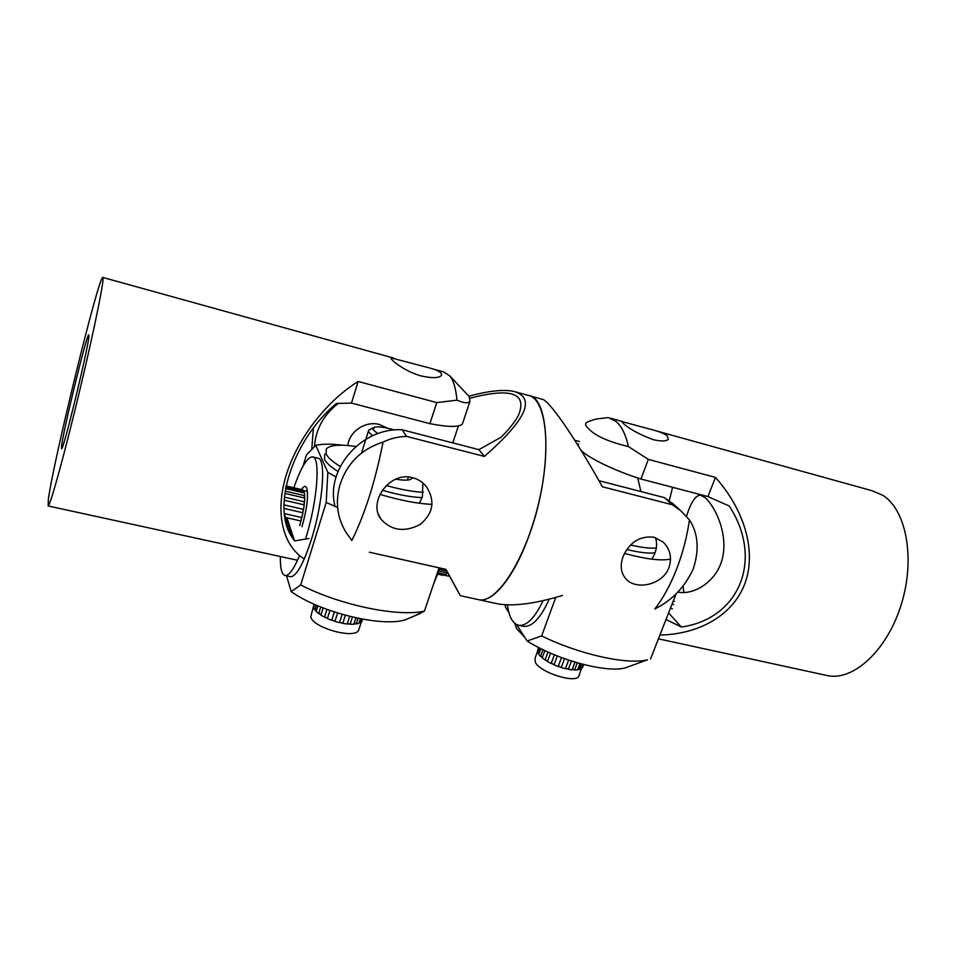 <?xml version="1.0" encoding="UTF-8"?>
<svg xmlns="http://www.w3.org/2000/svg" width="956" height="956" viewBox="0 0 956 956"><rect width="100%" height="100%" fill="white"/><g stroke="black" fill="none" stroke-linecap="round" stroke-linejoin="round"><path stroke-width="1.43" d="M438.027 573.743L444.456 575.177L444.66 574.329M444.456 575.177L437.86 574.197L443.022 575.345M439.007 571.114L447.372 572.979L447.408 572.226M447.372 572.979L445.639 574.556L438.338 572.931M439.629 569.358L446.691 570.947M445.197 574.448L444.301 574.843M439.055 571.007L446.906 572.764M438.242 573.182L444.134 574.484M302.813 489.866L286.083 485.923M304.271 492.973L303.446 490.285L286.035 486.162M304.139 491.587L285.82 487.261M285.151 491.097L304.725 495.698L304.474 493.021L285.569 488.576M284.398 497.132L304.534 501.828L304.749 498.04L284.816 493.368M283.992 504.864L303.542 509.381L304.211 504.852L284.159 500.191M284.41 513.587L301.857 517.59L302.921 512.775L284.051 508.437M299.67 525.609L300.997 521.008L284.912 517.339M287.266 522.789L285.964 522.49M288.425 526.386L286.967 526.051M289.919 530.962L288.664 530.688M290.851 533.866L290.038 533.687M304.617 498.016L304.582 495.662M304.104 504.828L304.414 501.804M302.825 512.763L303.446 509.357M300.901 520.984L301.773 517.566M301.678 517.543L300.817 520.972M303.351 509.345L302.729 512.739M304.307 501.781L304.008 504.804M304.426 495.626L304.486 497.98M303.936 491.754L304.044 492.926M303.721 491.922L285.736 487.68M394.481 430.009C385.352 427.32 378.719 426.364 374.609 427.153L373.031 429.662L377.728 433.689M372.589 435.769L368.681 432.04L368.729 430.104L373.175 427.858M313.46 606.462L310.784 616.728C312.289 627.614 354.58 639.516 358.62 630.279L359.133 628.69M313.735 607.335L313.998 606.51M313.974 604.108L313.592 606.415M316.269 605.124L314.763 609.928L315.11 609.438L316.293 610.908M314.763 609.928L313.556 607.908L314.655 604.419M320.726 606.988L318.647 613.597L316.125 611.446L317.894 605.817M326.94 609.39L324.478 617.17L320.881 615.114L323.14 607.944M334.337 611.96L331.684 620.313L327.358 618.556L329.928 610.466M342.176 614.373L339.511 622.679L334.923 621.412L337.611 612.999M349.633 616.369L347.171 624.029L342.786 623.372L345.391 615.27M355.931 617.839L353.863 624.244L350.123 624.256L352.453 617.05M360.412 618.759L358.93 623.288L356.218 623.981L358.058 618.293M359.181 622.535L361.894 621.304L362.587 619.165M361.619 618.986L360.448 622.583M362.3 620.074L362.766 619.201M360.328 622.26L359.05 622.93M356.301 623.73L353.935 624.017M350.183 624.077L347.219 623.862M342.834 623.216L339.559 622.523M334.97 621.257L331.732 620.157M327.418 618.401L324.538 617.002M320.929 614.935L318.718 613.382M316.209 611.183L314.93 609.689M361.177 618.902L360.197 621.926M354.007 623.802L356.385 623.455M347.279 623.694L350.243 623.886M339.607 622.38L342.881 623.061M331.78 620.014L335.018 621.113M324.586 616.835L327.466 618.245M318.778 613.166L320.989 614.744M316.448 605.196L315.11 609.438M314.584 604.383L313.998 606.259M301.427 489.544C303.817 485.971 305.585 485.469 306.721 488.038C308.597 495.794 307.019 508.676 301.988 526.684M312.887 457.004L317.739 458.187C326.295 457.53 323.283 501.96 311.536 539.053C303.566 563.61 296.635 576.169 290.732 576.719L290.17 576.599M299.587 555.544C293.874 568.999 289.094 575.667 285.258 575.56C281.781 574.819 280.144 568.473 280.371 556.523M440.083 568.043L433.546 584.152M324.693 454.16L324.454 459.167C326.104 462.74 330.621 466.839 337.982 471.451M382.304 490.237C397.744 494.73 411.02 497.192 422.134 497.61M355.871 446.476C339.906 444.17 330.035 444.994 326.283 448.95L326.068 453.885C327.789 457.53 332.509 461.712 340.252 466.444M386.296 485.505C400.636 489.544 413.016 491.814 423.424 492.292M288.688 583.112L287.039 577.496M303.088 466.026L306.446 454.913L315.779 445.365C322.196 443.847 331.158 443.787 342.666 445.209M432.076 504.374C417.437 503.716 400.05 500.382 379.914 494.36M336.082 476.936L327.836 472.384L326.211 502.426L337.588 507.528M420.975 613.166L405.225 619.835C381.743 627.363 320.463 612.521 291.186 591.621L300.698 584.976C340.121 605.291 398.246 617.182 424.428 611.123L412.239 616.943M300.698 584.976L326.211 502.426M439.067 567.816L424.428 611.123M291.186 591.621L286.549 575.835M315.779 445.365L327.836 472.384M412.849 477.773L410.052 479.649C406.933 480.438 402.165 480.27 395.736 479.159M293.851 487.751C300.877 467.651 307.031 457.362 312.325 456.86C320.75 456.167 317.595 500.621 305.884 537.786M88.908 336.321C88.43 347.637 63.06 451.865 61.566 448.806L61.566 446.094C63.455 429.495 86.793 333.931 88.777 334.815L88.908 336.321M287.421 519.18L294.544 540.941L291.879 537.033C271.217 506.788 292.847 439.605 336.452 403.432L351.497 403.097L429.901 423.663C448.041 427.177 458.88 427.308 462.393 424.046L463.098 421.919M308.919 538.467L294.544 540.941M303.626 558.519C282.976 545.243 274.862 513.217 285.892 476.136C296.91 439.091 326.271 401.293 358.142 381.48L351.497 403.097M358.142 381.48L436.773 402.596L456.968 400.17C463.72 403.085 468.034 403.516 469.91 401.448L469.312 396.716L467.819 395.115M436.773 402.596L429.901 423.663M420.987 375.911C404.304 371.334 388.757 358.524 391.339 357.974L424.619 366.662C436.964 369.566 442.58 372.481 441.457 375.421C438.876 378.182 432.052 378.349 420.987 375.911M431.419 368.55L443.823 371.992L449.906 375.995C453.538 380.608 455.893 388.662 456.98 400.17M48.374 499.128C53.405 461.246 98.181 277.969 102.734 277.419C105.244 275.376 95.062 326.355 79.862 389.929C64.697 453.502 50.118 506.238 48.158 505.975L48.374 499.128M452.774 442.879L458.426 425.886M314.452 446.476C315.827 429.005 323.761 414.641 338.281 403.396M387.323 428.133L379.556 424.524C365.658 420.509 349.322 431.299 347.817 445.508M422.887 482.995L422.349 496.977L419.349 503.238M445.795 569.322L460.302 595.696L479.099 599.782C496.881 603.415 525.202 559.989 538.539 503.669C552.078 447.384 545.948 397.935 527.927 395.306C550.262 396.477 552.771 471.081 529.493 534.32C514.782 576.217 493.296 602.603 479.099 599.782L477.486 599.436M470.221 398.162C511.197 387.491 527.306 393.155 518.546 415.143C515.224 421.536 509.417 428.885 501.111 437.215L478.884 449.643L402.177 429.794C361.547 427.213 324.956 469.456 335.102 506.465M468.918 396.226C488.528 390.849 503.513 389.247 513.862 391.41C536.113 398.043 526.278 419.708 484.357 456.418L478.884 449.643M369.315 552.198L445.974 569.37L460.302 595.696M340.109 484.381C335.15 501.422 337.062 517.339 345.857 532.145L351.832 540.51C364.917 514.065 375.338 481.238 383.057 442.042C361.464 449.057 347.148 463.17 340.109 484.381M484.357 456.418L406.575 436.402C398.401 436.593 390.562 438.469 383.069 442.054M406.575 436.402L402.177 429.794M311.799 448.997L313.389 428.109M412.514 477.677C418.059 479.099 422.695 482.087 426.436 486.664C435.446 501.052 433.259 513.719 419.839 524.677C404.436 532.456 391.482 530.64 381.002 519.216C367.666 502.569 389.486 470.985 412.514 477.677M674.171 504.792L664.42 497.634L598.958 480.701M655.553 537.666C657.68 544.956 656.425 552.114 651.765 559.14M637.748 477.976L640.902 491.551M664.42 497.634L672.295 504.756L602.388 486.771C573.684 435.434 548.218 399.082 541.897 399.178L529.6 395.772M689.467 519.897C686.97 536.997 682.644 553.512 676.478 569.429C670.24 585.251 663.022 598.432 654.824 608.984C672.056 600.356 684.831 587.068 693.148 569.143C699.481 549.975 698.262 533.556 689.467 519.897L680.636 510.624L672.295 504.756M574.747 440.238L579.467 441.505M494.551 603.14L497.718 603.834C513.253 606.558 534.834 603.774 562.451 595.457M654.095 537.248L663.189 542.124C670.252 549.186 672.164 557.683 668.937 567.625C662.759 584.785 636.612 590.485 626.311 579.3C620.922 573.445 619.823 565.892 623.025 556.667C629.574 542.112 639.934 535.647 654.095 537.248M670.407 608.315L672.355 608.757M672.02 604.192L673.705 604.586M673.203 601.181L674.458 601.479M683.922 592.517L683.05 586.315M675.067 596.436L674.996 597.058M537.463 651.645L535.049 658.254L535.408 662.484C540.343 672.606 575.404 683.707 578.822 676.262L579.276 675.056M538.837 654.035L538.156 652.793L538.945 653.713M538.515 647.427L537.834 650.08M539.71 648.037L538.156 652.793M537.905 652.96L537.415 651.215L538.754 647.547M542.96 649.65L540.499 656.354L538.73 654.322L540.833 648.598M548.003 652.016L545.063 659.987L542.183 657.859L544.872 650.57M554.384 654.776L551.158 663.488L547.453 661.48L550.537 653.139M561.507 657.585L558.185 666.487L554.026 664.814L557.312 655.971M568.629 660.106L565.426 668.686L561.232 667.515L564.518 658.684M575.01 662.138L572.118 669.857L568.318 669.308L571.425 661.026M579.969 663.572L577.591 669.881L574.58 670.001L577.293 662.819M577.771 669.391L581.296 668.77L582.969 664.36M581.475 663.978L579.372 669.547M581.822 667.396L582.24 668.005L582.909 666.667M583.566 664.516L582.24 668.005M578.822 676.262L581.523 668.196M579.36 669.284L577.675 669.642M574.652 669.821L572.178 669.69M568.378 669.164L565.474 668.543M561.28 667.384L558.232 666.356M554.074 664.683L551.218 663.345M547.513 661.337L545.123 659.831M542.243 657.68L540.57 656.139M581.272 663.918L579.36 668.997M572.238 669.523L574.723 669.63M565.522 668.411L568.438 669.009M558.292 666.224L561.327 667.252M551.265 663.213L554.121 664.551M545.171 659.676L547.561 661.193M540.654 655.924L542.315 657.501M540.044 648.204L538.419 652.625M549.222 599.185C540.738 617.887 532.289 626.945 523.852 626.383L522.908 626.18M543.128 600.643C534.942 617.731 526.899 625.965 519.024 625.355C512.882 624.017 509.01 617.17 507.409 604.813M626.801 549.509C639.098 552.496 648.515 553.608 655.051 552.855M630.566 544.98C641.584 547.561 650.164 548.565 656.306 548.027M524.844 637.425L516.766 628.797L514.651 623.252M670.562 559.069C661.193 561.076 645.826 559.188 624.483 553.381M630.793 665.89L625.32 667.885C606.116 673.203 556.523 659.771 527.115 640.974L541.646 635.907C579.336 654.466 627.375 665.041 647.451 659.807L642.695 661.54M508.867 612.497L505.461 607.191L505.258 604.718M541.646 635.907L555.735 597.44M676.083 593.831L650.546 658.935M527.115 640.974L516.61 624.579M686.468 516.312C691.009 502.067 695.729 495.029 700.617 495.196L705.062 497.61C714.777 505.999 727.97 532.623 722.688 557.205C717.586 581.427 693.733 595.433 678.139 592.099M581.164 450.503C589.099 458.342 615.545 471.069 640.95 479.016L707.942 496.582L729.273 506.023C764.143 559.714 739.096 618.998 681.329 627.017L666.009 619.5M578.583 443.954L577.986 445.377M668.603 612.915L681.329 627.017M669.284 500.705L672.558 487.297M707.942 496.582L715.447 477.403C744.927 510.444 756.531 551.72 745.023 583.232C733.395 614.708 699.947 634.246 659.915 635.047M640.95 479.016L648.311 459.382L715.447 477.403M628.403 446.56C625.786 434.598 621.639 426.221 615.975 421.441L608.303 417.593L596.628 418.967C590.904 420.449 587.402 421.775 586.136 422.958C584.917 424.297 585.789 426.245 588.753 428.826C595.385 435.936 608.602 441.839 628.403 446.56L648.311 459.382M653.211 439.652C639.516 434.514 629.562 429.125 623.36 423.484L621.794 421.512L648.861 428.838C657.31 430.869 663.368 433.116 667.025 435.578L668.375 439.174C666.475 441.397 661.421 441.553 653.211 439.652M825.375 675.151L827.896 675.713C853.744 680.875 887.311 650.188 901.341 604.288C915.597 558.471 906.204 509.668 882.735 495.268L872.075 490.727L655.708 430.738M444.349 575.213L449.75 576.408M307.426 491.42L303.638 490.524M368.407 431.156L361.583 452.917M408.427 477.032L407.447 480.067M361.332 621.926L358.62 630.279M290.732 576.719L285.258 575.56M284.482 514.232L291.879 537.033M469.91 401.448L462.393 424.046M469.312 396.716L449.906 375.995M393.992 358.177L102.913 277.467M297.531 560.252L48.158 505.975M380.99 519.204L378.313 513.958M516.312 392.091L527.927 395.306M671.925 502.772L680.636 510.624M625.033 577.854L626.252 579.24M497.718 603.834L479.099 599.782M583.674 664.54L582.491 667.682M523.852 626.383L519.024 625.355M625.32 667.885L647.451 659.807M700.617 495.196L701.417 495.399M658.433 638.823L827.896 675.713M610.203 418.119L622.691 421.584"/></g></svg>
